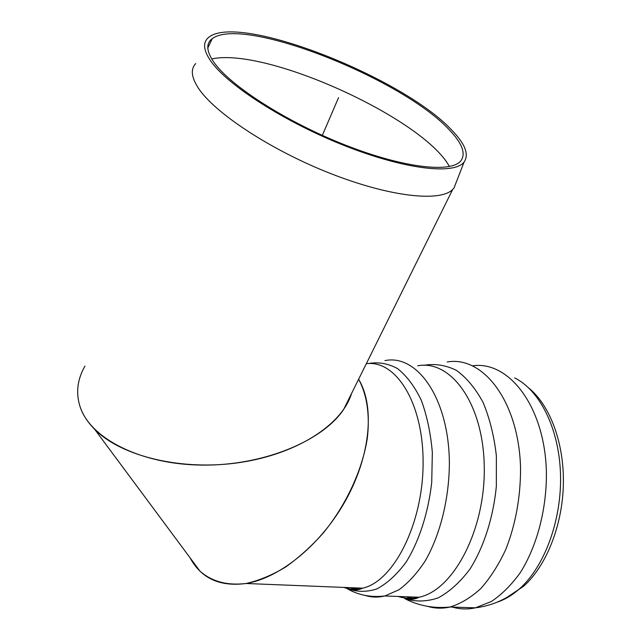 <?xml version="1.0" encoding="UTF-8"?>
<svg xmlns="http://www.w3.org/2000/svg" width="641" height="641" viewBox="0 0 641 641"><rect width="100%" height="100%" fill="white"/><g stroke="black" fill="none" stroke-linecap="round" stroke-linejoin="round"><path stroke-width="0.96" d="M506.999 597.356L523.665 586.219C546.316 565.947 562.445 525.54 563.367 484.388C564.272 443.211 550.122 405.673 529.105 388.302M189.984 557.686C201.122 578.35 219.815 586.956 246.072 583.494C280.502 577.91 322.078 543.704 346.412 499.035C370.794 454.373 374.753 405.689 358.607 379.256C366.844 394.303 370.017 414.559 367.365 437.955C362.469 469.725 346.364 504.715 323.296 532.967C311.302 546.42 298.634 557.846 285.309 567.229C271.896 575.217 258.82 580.642 246.088 583.494C227.323 585.73 211.971 581.643 200.032 571.219L189.984 557.686M213.757 62.065C230.063 85.846 287.232 122.423 345.916 145.307C404.655 168.303 451.841 173.182 461.039 160.603C465.999 153.343 462.041 143.055 449.165 129.738C402.7 79.067 242.827 15.16 212.211 38.7C205.873 43.468 206.386 51.256 213.757 62.065M449.405 166.548C423.949 118.978 266.504 46.825 211.714 58.948M451.849 130.219C404.078 78.338 240.615 12.964 209.102 37.034C202.636 41.881 203.133 49.822 210.609 60.839C227.194 85.165 285.806 122.727 346.06 146.228C406.362 169.849 454.725 174.841 464.132 161.965C469.228 154.497 465.134 143.913 451.849 130.219M195.705 63.563C190.537 69.012 191.314 77.024 198.045 87.609C213.998 112.648 270.782 150.122 330.604 173.543C390.457 197.075 440.447 202.179 452.69 189.464L454.012 187.973L456.424 181.772M79.941 406.29C82.617 414.463 87.561 422.171 94.764 429.414C121.79 456.801 182.941 471.215 240.343 462.449C297.817 453.772 342.302 424.262 351.564 393.462L343.576 409.583C322.447 441.088 263.291 465.791 202.179 465.102C141.044 464.573 89.972 438.548 79.941 406.29C75.726 392.637 77.409 379.232 84.973 366.091M322.327 135.371L338.552 97.64M345.058 587.468L346.477 588.222C356.132 592.068 366.203 592.316 376.7 588.991C387.164 583.486 397.011 574.464 406.234 561.925C419.23 540.884 428.324 512.688 431.73 482.336L432.338 452.402C430.64 432.979 426.938 415.552 421.233 400.104C414.551 386.315 406.65 375.81 397.524 368.583C387.989 363.415 378.206 361.748 368.166 363.575M351.06 587.733L353.992 589.928M365.066 595.409C371.435 597.42 378.03 597.604 384.832 595.978L398.998 589.736C408.333 582.885 417.003 573.383 425.023 561.236C440.231 535.035 449.365 498.225 449.373 462.193C448.66 397.861 417.011 353.904 384.921 360.611M343.76 587.42C349.842 589.512 356.14 589.768 362.662 588.174C393.59 581.467 422.996 523.841 423.1 463.419C423.533 402.965 395.826 359.633 366.307 363.719M351.941 587.749L358.792 589.448M407.195 596.803L414.655 598.838M497.184 602.155C504.988 599.583 512.512 595.064 519.755 588.59C544.938 566.131 562.029 519.098 560.482 473.611C558.976 428.076 539.586 390.177 514.627 377.894M452.394 607.091C459.853 609.279 467.529 609.527 475.438 607.828L491.335 601.506C501.751 594.584 511.39 584.985 520.252 572.709C537.014 546.212 546.813 508.898 546.404 472.153C544.866 406.554 508.906 360.603 472.762 365.795M427.619 606.37C434.87 608.509 442.346 608.726 450.038 607.019C460.679 603.758 470.983 597.556 480.934 588.414C490.453 577.661 498.794 564.553 505.949 549.081C515.717 523.921 520.588 496.959 520.556 468.202C518.922 401.354 482.977 355.531 447.218 361.989M400.513 596.555L402.5 597.572M398.229 596.475C404.944 598.614 411.883 598.862 419.046 597.236C414.879 599.487 410.08 599.92 404.655 598.542C415.44 601.987 426.585 601.771 438.107 597.893C449.533 591.803 460.182 582.156 470.053 568.944C483.891 546.885 493.266 517.696 496.334 486.479L496.358 455.775C494.083 435.92 489.652 418.124 483.066 402.396C475.454 388.366 466.568 377.685 456.408 370.362C445.84 365.13 435.047 363.439 424.03 365.29M246.072 583.494L362.662 588.174C357.742 590.489 352.358 590.513 346.493 588.23C357.79 595.056 370.578 597.636 384.832 595.978L419.046 597.236C453.628 590.297 485.734 529.129 484.243 466.007C483.138 402.852 450.535 359.425 417.684 365.803M355.827 589.896L351.012 587.709M412.275 599.263L406.851 596.787M523.665 586.219L519.755 588.59C506.51 599.359 491.735 605.769 475.438 607.828L450.038 607.019C433.596 608.646 418.469 605.817 404.655 598.542M212.211 38.7L207.804 47.987M464.132 161.965L454.012 187.973M343.576 409.583L452.69 189.464M200.032 571.219L94.764 429.414"/></g></svg>

